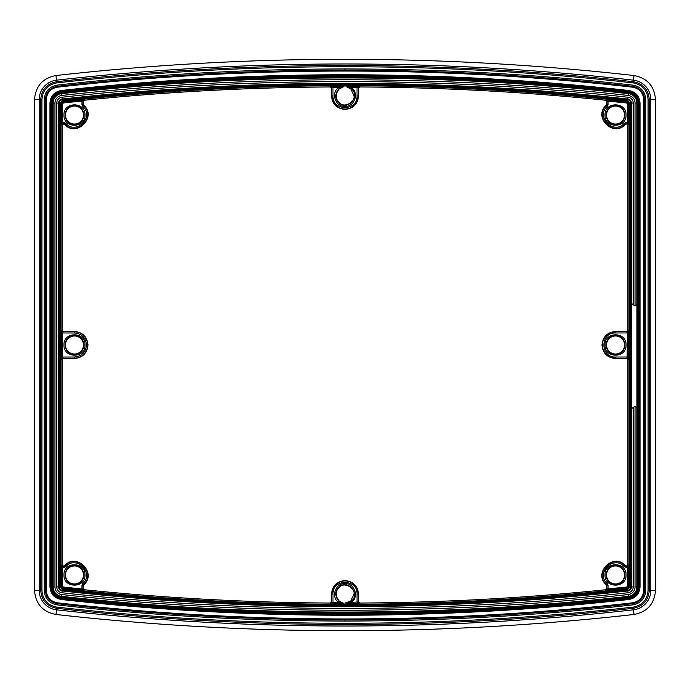 <?xml version="1.0" encoding="UTF-8"?>
<svg xmlns="http://www.w3.org/2000/svg" width="690" height="690" viewBox="0 0 690 690"><rect width="100%" height="100%" fill="white"/><g stroke="black" fill="none" stroke-linecap="round" stroke-linejoin="round"><path stroke-width="1.03" d="M635.085 306.041C637.715 303.686 637.689 303.686 635.016 306.041C637.689 303.686 637.715 303.686 635.085 306.041L634.17 305.368C630.531 302.694 630.513 302.694 634.101 305.368M634.101 406.79C630.513 409.463 630.531 409.463 634.17 406.79L635.085 406.117C637.715 408.463 637.689 408.463 635.016 406.117C637.689 408.463 637.715 408.463 635.085 406.117M634.024 75.521C441.341 53.898 248.659 53.898 55.976 75.521C42.746 78.099 35.587 86.112 34.5 99.55L34.5 590.45C35.587 603.888 42.746 611.901 55.976 614.48C248.659 636.102 441.341 636.102 634.024 614.48C647.255 611.901 654.413 603.888 655.5 590.45L655.5 99.55C654.413 86.112 647.255 78.099 634.024 75.521L633.498 80.169M605.018 574.951C604.423 561.384 626.649 561.393 626.054 574.951C626.649 588.51 604.423 588.527 605.018 574.951M615.532 331.476L627.132 331.847L628.254 330.717L628.288 332.96L628.288 357.041L627.391 357.041L628.254 359.283L627.883 359.654L626.753 358.524L615.532 358.524C607.338 357.722 602.827 353.237 602.008 345.069L602.008 344.94C602.844 336.772 607.329 332.278 615.463 331.476L626.753 331.476L627.883 330.346L628.254 330.717L627.391 332.96L615.532 332.977C600.024 332.313 600.033 357.687 615.532 357.023L615.532 358.153A13.153 13.153 0 0 1 602.387 345A13.153 13.153 0 0 1 615.532 331.847L615.532 332.977M605.018 115.049C604.423 101.473 626.649 101.482 626.054 115.049C626.649 128.599 604.423 128.625 605.018 115.049M605.018 345C604.44 331.433 626.632 331.433 626.054 345C626.632 358.567 604.431 358.567 605.018 345M63.946 115.049C63.359 101.473 85.577 101.482 84.982 115.049C85.577 128.599 63.351 128.625 63.946 115.049M63.946 574.951C63.359 561.384 85.577 561.393 84.982 574.951C85.577 588.51 63.351 588.527 63.946 574.951M63.946 345C63.368 331.433 85.569 331.433 84.982 345C85.56 358.567 63.368 358.567 63.946 345M74.468 357.023C81.722 356.264 85.733 352.254 86.492 345C85.724 337.746 81.722 333.736 74.468 332.977L74.468 331.847A13.153 13.153 0 0 1 87.613 345A13.153 13.153 0 0 1 74.468 358.153L74.468 357.023L62.868 357.023L62.868 358.153L61.746 359.283L62.868 357.023M628.771 90.494C534.474 80.014 439.884 74.77 345 74.762C250.116 74.77 155.526 80.014 61.229 90.494C54.286 91.839 50.534 96.031 49.965 103.077L49.965 586.923C50.534 593.969 54.286 598.161 61.229 599.507C155.526 609.986 250.116 615.23 345 615.239C439.884 615.23 534.474 609.986 628.771 599.507C635.714 598.161 639.466 593.969 640.035 586.923L640.035 103.077C639.466 96.031 635.714 91.839 628.771 90.494L628.693 91.166A2566.972 2566.972 0 0 0 61.306 91.166L61.229 90.494M624.553 574.951A9.022 9.022 0 0 1 615.532 583.973A9.022 9.022 0 0 1 606.519 574.951A9.022 9.022 0 0 1 615.532 565.938A9.022 9.022 0 0 1 624.553 574.951M624.553 115.049A9.022 9.022 0 0 1 615.532 124.062A9.022 9.022 0 0 1 606.519 115.049A9.022 9.022 0 0 1 615.532 106.027A9.022 9.022 0 0 1 624.553 115.049M624.553 345A9.022 9.022 0 0 1 615.532 354.022A9.022 9.022 0 0 1 606.519 345A9.022 9.022 0 0 1 615.532 335.978A9.022 9.022 0 0 1 624.553 345M83.481 115.049A9.022 9.022 0 0 1 74.468 124.062A9.022 9.022 0 0 1 65.447 115.049A9.022 9.022 0 0 1 74.468 106.027A9.022 9.022 0 0 1 83.481 115.049M83.481 574.951A9.022 9.022 0 0 1 74.468 583.973A9.022 9.022 0 0 1 65.447 574.951A9.022 9.022 0 0 1 74.468 565.938A9.022 9.022 0 0 1 83.481 574.951M83.481 345A9.022 9.022 0 0 1 74.468 354.022A9.022 9.022 0 0 1 65.447 345A9.022 9.022 0 0 1 74.468 335.978A9.022 9.022 0 0 1 83.481 345M56.606 609.839A2578.435 2578.435 0 0 0 633.394 609.839A19.613 19.613 0 0 0 650.817 590.347L650.817 99.653A19.613 19.613 0 0 0 633.394 80.161A2578.435 2578.435 0 0 0 56.606 80.161A19.613 19.613 0 0 0 39.183 99.653L39.183 590.347A19.613 19.613 0 0 0 56.606 609.839L56.778 608.295A2576.874 2576.874 0 0 0 633.222 608.295C643.106 606.372 648.453 600.386 649.264 590.347L649.264 99.653C648.453 89.614 643.115 83.637 633.222 81.705A2576.874 2576.874 0 0 0 56.778 81.705C46.894 83.628 41.547 89.614 40.736 99.653L40.736 590.347C41.547 600.386 46.894 606.372 56.778 608.295L56.908 607.114C152.637 617.886 248.667 623.277 345 623.277C441.333 623.277 537.363 617.886 633.092 607.114C642.338 605.328 647.332 599.731 648.074 590.347L648.074 99.662L650.817 99.653M648.074 99.662C647.332 90.269 642.338 84.672 633.092 82.886C537.363 72.114 441.333 66.723 345 66.723C248.667 66.723 152.637 72.114 56.908 82.886C47.662 84.672 42.668 90.269 41.926 99.653L39.183 99.653M41.926 99.653L41.926 590.347C42.668 599.731 47.662 605.328 56.908 607.114M345 621.034C441.238 621.034 537.165 615.653 632.799 604.889C640.837 603.327 645.184 598.471 645.831 590.312L645.831 99.645C645.184 91.511 640.855 86.664 632.842 85.112C537.2 74.356 441.246 68.965 345 68.965C248.754 68.965 152.8 74.356 57.158 85.112C49.145 86.664 44.816 91.511 44.169 99.645L44.169 590.347C44.807 598.489 49.137 603.327 57.149 604.889C152.809 615.644 248.754 621.034 345 621.034L345 619.853A2572.26 2572.26 0 0 0 632.67 603.716C640.053 602.275 644.046 597.807 644.65 590.312L644.65 99.653L645.831 99.645M644.4 590.45L644.65 99.653C644.003 92.219 640.018 87.768 632.704 86.293A2572.26 2572.26 0 0 0 57.296 86.293C49.982 87.768 45.997 92.219 45.35 99.653L45.35 590.347C45.989 597.764 49.965 602.223 57.287 603.707A2572.26 2572.26 0 0 0 345 619.853M643.744 99.653C643.175 92.684 639.466 88.536 632.609 87.19C537.036 76.443 441.169 71.061 345 71.061C248.831 71.061 152.964 76.443 57.391 87.19C50.534 88.536 46.825 92.684 46.256 99.653L46.256 590.347C46.825 597.316 50.534 601.464 57.391 602.81C152.964 613.557 248.831 618.939 345 618.939C441.16 618.939 537.01 613.557 632.566 602.81C639.414 601.43 643.14 597.264 643.744 590.312L643.744 99.653L644.417 99.653C643.822 92.313 639.915 87.932 632.678 86.526A2572.027 2572.027 0 0 0 57.322 86.526C50.085 87.932 46.178 92.305 45.583 99.653L44.169 99.645M625.304 565.602L625.131 565.955C613.712 552.647 593.227 573.131 606.536 584.551L606.174 584.723C592.727 572.924 613.591 552.181 625.304 565.602L627.132 566.309L627.132 567.439L624.303 566.732C613.876 554.553 595.134 573.295 607.312 583.723L608.019 585.37L608.019 589.001L605.51 589.769C523.77 598.144 441.824 602.568 359.663 603.043L359.248 603.457L357.023 602.344L358.153 602.318L359.248 603.457L346.061 603.491L351.538 602.361L350.839 601.473C360.577 595.004 349.278 580.118 340.308 585.982C334.676 590.528 334.296 595.694 339.161 601.473L338.462 602.361L331.847 602.292L332.977 602.344L330.752 603.457L331.847 602.318M82.688 583.723C94.866 573.295 76.124 554.553 65.697 566.732L64.869 565.955C76.4 552.612 96.729 573.218 83.464 584.551L82.688 583.723L81.981 585.318L83.111 585.37L83.111 588.984L81.981 589.001L81.981 585.318M65.697 123.268C76.124 135.447 94.866 116.705 82.688 106.277L83.464 105.449C96.807 116.981 76.202 137.31 64.869 124.045L65.697 123.268L64.101 122.561L64.049 123.691L62.868 123.691L62.876 122.561L64.101 122.561M331.847 87.682L330.752 86.543L332.977 87.656L331.847 87.708L338.462 87.639L339.161 88.527C334.296 94.306 334.676 99.472 340.308 104.017C349.278 109.883 360.577 94.996 350.839 88.527L351.538 87.639C359.378 93.176 354.582 106.941 345 106.398C335.418 106.941 330.622 93.176 338.462 87.639L344 86.509L339.161 88.527M332.977 95.884C332.313 111.392 357.687 111.392 357.023 95.884L358.153 95.884A13.153 13.153 0 0 1 345 109.037A13.153 13.153 0 0 1 331.847 95.884L332.977 95.884L332.977 87.708M350.667 88.829L346.001 86.509L351.538 87.639L357.023 87.708L359.248 86.543L358.153 87.682M607.312 106.277C595.134 116.705 613.876 135.447 624.303 123.268L625.131 124.045C613.6 137.379 593.271 116.783 606.536 105.449L607.312 106.277L608.019 104.63L606.889 104.63L606.889 101.016L626.684 102.983L627.391 103.785L627.391 122.579L628.254 124.812L627.132 123.691L625.951 123.691L625.951 122.561L627.132 122.561L627.132 123.691L625.295 124.407C613.539 137.845 592.745 116.998 606.174 105.277L606.889 104.63L606.889 101.016L605.88 99.895L608.019 100.999L608.019 104.63M626.106 124.062L625.295 124.407M346.061 86.509L359.248 86.543L359.663 86.957L358.524 88.087L358.524 95.953C357.713 104.087 353.228 108.572 345.078 109.408L344.922 109.408C336.798 108.597 332.313 104.112 331.476 95.945L331.476 88.087L330.338 86.957L330.752 86.543L343.939 86.509M63.247 124.062L62.868 123.691L61.746 124.812L61.712 122.579L61.712 103.767L63.213 102.086L81.886 100.085L81.981 100.999L83.111 101.016L83.111 104.63L81.981 104.63L81.981 100.999L84.12 99.895L83.111 101.016L83.826 105.277C97.273 117.067 76.409 137.819 64.696 124.398L64.049 123.691L62.117 125.192L61.746 124.812L62.876 122.561M83.481 104.475L83.826 105.277M74.468 332.977L62.868 332.977L62.868 331.847L74.468 331.476C82.662 332.278 87.173 336.763 87.992 344.931L87.992 345.06C87.156 353.228 82.671 357.722 74.537 358.524L63.247 358.524L62.117 359.654L61.712 357.041L62.609 357.041L62.609 332.96L61.746 330.717L62.868 331.847L74.468 331.476M62.868 567.439L62.868 566.309L64.049 566.309L64.049 567.439L62.609 567.422L61.746 565.188L62.868 566.309L64.705 565.593C76.461 552.155 97.256 573.002 83.826 584.723L83.111 585.37L83.111 588.984L84.12 590.105L81.981 589.001L63.316 587.018L62.609 586.215L62.609 567.422L61.712 567.422L62.117 564.808L63.247 565.938M63.894 565.938L64.705 565.593M615.532 357.023L627.132 357.023L627.132 358.153L615.532 358.524M626.753 331.476L627.132 332.977M331.476 594.159L331.476 594.047C332.287 585.914 336.772 581.428 344.922 580.592L345.078 580.592C353.202 581.403 357.687 585.888 358.524 594.056L358.524 601.913L351.538 602.361C359.231 596.928 354.781 583.404 345.362 583.602C335.625 582.714 330.467 596.729 338.462 602.361L343.939 603.491L330.338 603.043L331.476 601.913L331.476 594.159M358.153 602.318L358.153 594.116A13.153 13.153 0 0 0 345 580.963A13.153 13.153 0 0 0 331.847 594.116L331.476 594.116M357.023 602.292L357.023 594.116C357.687 578.608 332.313 578.608 332.977 594.116L331.847 594.116L331.476 601.913M626.106 565.938L627.132 566.309L628.254 565.188L627.391 567.422L627.391 586.233L626.675 587.018L606.889 588.984L606.536 584.551L607.312 583.723M61.712 122.579L62.609 122.579L62.609 103.767L63.325 102.983L81.981 100.999M350.874 89.036L354.022 95.884C355.1 101.896 345.164 107.64 340.489 103.69C335.193 99.524 334.736 94.642 339.126 89.036L344 86.526M608.019 589.001L608.114 589.916L605.88 590.105L606.889 588.984L606.174 584.723M606.519 104.475L606.174 105.277M63.894 124.062L64.696 124.398M83.481 585.534L83.826 584.723M339.126 600.964C334.736 595.358 335.193 590.476 340.489 586.31C345.164 582.36 355.1 588.104 354.022 594.116L350.753 601.059L345 603.086M330.338 603.043C248.176 602.568 166.23 598.144 84.49 589.769L81.886 589.916L81.981 589.001M81.886 589.916L63.213 587.914L61.703 586.233L62.609 586.215M339.161 601.473L343.939 603.491M61.712 357.041L61.712 332.96L62.868 332.977M61.712 332.96L62.117 330.346L63.247 331.476M62.367 100.74C156.302 90.295 250.505 85.077 345 85.068C439.496 85.077 533.706 90.295 627.624 100.74L629.729 103.086L629.729 586.914L627.624 589.26C533.706 599.705 439.496 604.923 345 604.932C250.505 604.923 156.294 599.705 62.376 589.26L60.271 586.914L60.271 103.086L62.367 100.74L62.454 101.413C156.345 90.977 250.522 85.75 345 85.75C439.47 85.75 533.655 90.977 627.546 101.413L629.047 103.086L629.047 586.914L627.546 588.587C533.655 599.024 439.47 604.25 345 604.25C250.53 604.25 156.345 599.024 62.454 588.587L60.953 586.914L60.953 103.086L62.454 101.413L63.325 102.983M81.886 100.085L84.49 100.231C166.23 91.856 248.176 87.432 330.338 86.957M359.663 86.957C441.824 87.432 523.77 91.856 605.51 100.231L608.114 100.085L608.019 100.999M608.114 100.085L626.787 102.086L628.297 103.767L627.391 103.785M346.001 86.509L350.839 88.527M627.132 122.561L628.288 122.579L628.254 124.812L627.883 125.192L626.753 124.062M628.288 332.96L627.391 332.96L627.132 357.023M628.288 357.041L628.254 359.283L627.132 358.153L626.753 358.524M626.753 565.938L627.883 564.808L628.254 565.188L628.288 567.422L627.132 567.439M628.288 567.422L628.288 586.233L626.787 587.914L626.675 587.018M627.883 125.192L627.883 330.346M62.117 330.346L62.117 125.192M62.117 564.808L62.117 359.654M344 603.474L339.256 601.206M359.663 603.043L358.524 601.913M627.883 359.654L627.883 564.808M346.061 603.491L350.839 601.473M627.624 589.26L626.787 587.914L608.114 589.916M62.376 589.26L63.316 587.018M60.271 586.914L61.703 586.233L61.712 567.422M627.624 100.74L626.684 102.983M629.729 103.086L628.297 103.767L628.288 122.579M56.502 80.169L55.976 75.521M39.183 99.55L34.5 99.55M39.183 590.45L34.5 590.45M56.502 609.831L55.976 614.48M633.498 609.831L634.024 614.48M650.817 590.45L655.5 590.45M650.817 99.55L655.5 99.55M635.042 306.015L635.042 103.077A7.668 7.668 0 0 0 628.219 95.453L628.418 93.659A2564.463 2564.463 0 0 0 61.583 93.659L61.496 92.9A10.247 10.247 0 0 0 52.38 103.077L52.38 586.923A10.247 10.247 0 0 0 61.496 597.1A2565.23 2565.23 0 0 0 628.504 597.1A10.247 10.247 0 0 0 637.62 586.923L637.62 103.077C637.12 97.411 634.084 94.013 628.504 92.9A2565.23 2565.23 0 0 0 61.496 92.9M628.219 95.453A2562.66 2562.66 0 0 0 61.781 95.453L61.583 93.659A9.479 9.479 0 0 0 53.156 103.077L53.156 586.923L52.38 586.923M345 84.146A2558.261 2558.261 0 0 0 62.264 99.817L62.195 99.144A2558.943 2558.943 0 0 1 627.805 99.144A3.959 3.959 0 0 1 631.333 103.077L631.333 586.923A3.959 3.959 0 0 1 627.805 590.856L627.736 590.183A3.277 3.277 0 0 0 630.651 586.923L631.428 586.923A4.054 4.054 0 0 1 627.822 590.951L627.805 590.856A2558.943 2558.943 0 0 1 62.195 590.856L62.264 590.183A3.277 3.277 0 0 1 59.349 586.923L59.349 103.077L58.667 103.077A3.959 3.959 0 0 1 62.195 99.144L62.178 99.05A2559.037 2559.037 0 0 1 627.822 99.05L627.736 99.817A2558.261 2558.261 0 0 0 345 84.146M52.38 103.077L53.061 103.077L53.061 586.923A9.574 9.574 0 0 0 61.574 596.436A2564.558 2564.558 0 0 0 628.426 596.436L628.504 597.1M54.959 586.923A7.668 7.668 0 0 0 61.781 594.547L61.583 596.341A2564.463 2564.463 0 0 0 628.418 596.341L628.426 596.436A9.574 9.574 0 0 0 636.939 586.923L636.939 103.077A9.574 9.574 0 0 0 628.426 93.564A2564.558 2564.558 0 0 0 61.574 93.564A9.574 9.574 0 0 0 53.061 103.077L54.959 103.077L54.959 586.923L53.156 586.923A9.479 9.479 0 0 0 61.583 596.341L61.496 597.1M61.229 599.507L61.393 598.023A2566.153 2566.153 0 0 0 628.607 598.023A11.169 11.169 0 0 0 638.543 586.923L638.543 103.077A11.169 11.169 0 0 0 628.607 91.977A2566.153 2566.153 0 0 0 61.393 91.977L61.306 91.166A11.989 11.989 0 0 0 50.646 103.077L49.965 103.077M61.393 91.977A11.169 11.169 0 0 0 51.457 103.077L50.784 103.077L50.784 586.923A11.851 11.851 0 0 0 61.315 598.696A2566.834 2566.834 0 0 0 628.685 598.696A11.851 11.851 0 0 0 639.216 586.923L639.216 103.077A11.851 11.851 0 0 0 628.685 91.304A2566.834 2566.834 0 0 0 61.315 91.304A11.851 11.851 0 0 0 50.784 103.077L50.646 586.923L49.965 586.923M606.148 574.951A9.393 9.393 0 0 1 615.532 565.567A9.393 9.393 0 0 1 624.924 574.951A9.393 9.393 0 0 1 615.532 584.344A9.393 9.393 0 0 1 606.148 574.951M606.148 115.049A9.393 9.393 0 0 1 615.532 105.656A9.393 9.393 0 0 1 624.924 115.049A9.393 9.393 0 0 1 615.532 124.433A9.393 9.393 0 0 1 606.148 115.049M606.148 345A9.393 9.393 0 0 1 615.532 335.607A9.393 9.393 0 0 1 624.924 345A9.393 9.393 0 0 1 615.532 354.393A9.393 9.393 0 0 1 606.148 345M65.076 115.049A9.393 9.393 0 0 1 74.468 105.656A9.393 9.393 0 0 1 83.852 115.049A9.393 9.393 0 0 1 74.468 124.433A9.393 9.393 0 0 1 65.076 115.049M65.076 574.951A9.393 9.393 0 0 1 74.468 565.567A9.393 9.393 0 0 1 83.852 574.951A9.393 9.393 0 0 1 74.468 584.344A9.393 9.393 0 0 1 65.076 574.951M65.076 345A9.393 9.393 0 0 1 74.468 335.607A9.393 9.393 0 0 1 83.852 345A9.393 9.393 0 0 1 74.468 354.393A9.393 9.393 0 0 1 65.076 345M633.092 607.114L633.394 609.839M648.074 590.347L650.817 590.347M633.092 82.886L633.394 80.161M56.908 82.886L56.606 80.161M41.926 590.347L39.183 590.347M345 623.277L345 624.467M345 66.723L345 65.533M57.149 604.889L57.322 603.474A2572.027 2572.027 0 0 0 632.644 603.483L632.799 604.889M632.566 602.81L632.644 603.483A13.257 13.257 0 0 0 644.417 590.312L645.831 590.312M632.609 87.19L632.842 85.112M345 70.147L345 68.965M57.391 87.19L57.158 85.112M46.256 99.653L45.583 99.653L45.583 590.347L44.169 590.347M46.256 590.347L45.583 590.347C46.178 597.695 50.085 602.068 57.322 603.474L57.391 602.81M345 618.939L345 619.62M643.744 590.312L644.417 590.312M51.457 103.077L51.457 586.923L50.646 586.923A11.989 11.989 0 0 0 61.306 598.834A2566.972 2566.972 0 0 0 628.693 598.834L628.771 599.507M628.607 598.023L628.693 598.834A11.989 11.989 0 0 0 639.354 586.923L640.035 586.923M638.543 586.923L639.354 586.923L639.354 103.077L640.035 103.077M638.543 103.077L639.354 103.077A11.989 11.989 0 0 0 628.693 91.166L628.607 91.977M624.303 123.268L625.951 122.561M357.023 95.884L357.023 87.708M358.524 88.087L358.524 95.884M331.476 95.884L331.476 88.087M82.688 106.277L81.981 104.63M74.468 358.524L63.247 358.524M65.697 566.732L64.049 567.439M358.524 594.116L357.023 594.116M332.977 594.116L332.977 602.292M625.951 567.439L625.951 566.309L625.131 565.955L624.303 566.732M608.019 585.37L606.519 585.525M51.457 586.923A11.169 11.169 0 0 0 61.393 598.023M60.271 103.086L62.609 103.767M629.729 586.914L627.391 586.233M61.781 594.547A2562.66 2562.66 0 0 0 628.219 594.547L628.418 596.341A9.479 9.479 0 0 0 636.844 586.923L637.62 586.923M636.844 304.463L636.844 103.077L637.62 103.077M635.042 103.077L636.844 103.077A9.479 9.479 0 0 0 628.418 93.659L628.504 92.9M630.651 586.923L630.651 103.077L631.428 103.077L631.428 303.35M630.651 103.077A3.277 3.277 0 0 0 627.736 99.817M62.264 99.817A3.277 3.277 0 0 0 59.349 103.077M628.219 594.547A7.668 7.668 0 0 0 635.042 586.923L636.844 586.923L636.844 407.695M59.349 586.923L58.667 586.923L58.572 103.077A4.054 4.054 0 0 1 62.178 99.05L61.979 97.256A2560.84 2560.84 0 0 1 628.021 97.256L627.822 99.05A4.054 4.054 0 0 1 631.428 103.077L633.23 103.077L633.23 304.67M631.428 408.808L631.428 586.923L633.23 586.923A5.856 5.856 0 0 1 628.021 592.745L627.822 590.951A2559.037 2559.037 0 0 1 62.178 590.951L62.195 590.856A3.959 3.959 0 0 1 58.667 586.923L58.572 103.077L56.77 103.077A5.856 5.856 0 0 1 61.979 97.256M627.736 590.183A2558.261 2558.261 0 0 1 62.264 590.183M635.042 586.923L635.042 406.143M61.781 95.453A7.668 7.668 0 0 0 54.959 103.077M628.021 97.256A5.856 5.856 0 0 1 633.23 103.077M633.23 407.488L633.23 586.923M56.77 103.077L56.77 586.923A5.856 5.856 0 0 0 61.979 592.745A2560.84 2560.84 0 0 0 628.021 592.745M61.979 592.745L62.178 590.951A4.054 4.054 0 0 1 58.572 586.923L56.77 586.923"/></g></svg>
